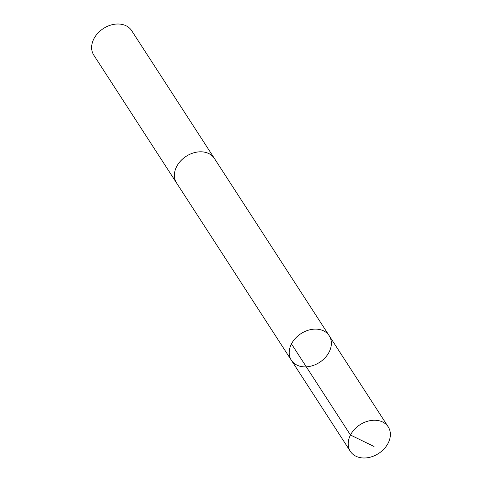 <?xml version="1.0" encoding="UTF-8"?>
<svg xmlns="http://www.w3.org/2000/svg" width="482" height="482" viewBox="0 0 482 482"><rect width="100%" height="100%" fill="white"/><g stroke="black" fill="none" stroke-linecap="round" stroke-linejoin="round"><path stroke-width="0.72" d="M176.786 183.305A22.546 17.117 -32.9 0 1 176.539 182.931A22.54 17.111 -32.9 0 1 180.003 161.657A22.54 17.111 -32.9 0 1 214.382 158.427L329.206 335.737A22.546 17.117 147.1 0 0 300.979 333.628A22.546 17.117 147.1 0 0 291.357 360.247A22.546 17.117 147.1 0 0 325.748 357.017A22.546 17.117 147.1 0 0 329.206 335.737A22.546 17.117 147.1 0 0 300.979 333.628A22.546 17.117 147.1 0 0 291.357 360.247L350.36 451.369A22.546 17.117 -32.9 0 1 353.818 430.095A22.546 17.117 -32.9 0 1 388.209 426.859A22.546 17.117 -32.9 0 1 384.75 448.139A22.546 17.117 -32.9 0 1 350.36 451.369M291.357 360.247L176.545 182.931A22.546 17.117 -32.9 0 1 179.997 161.657A22.546 17.117 -32.9 0 1 214.394 158.427A22.546 17.117 -32.9 0 1 214.629 158.801M176.539 182.931L93.791 55.135A22.546 17.117 -32.9 0 1 97.25 33.861A22.546 17.117 -32.9 0 1 131.64 30.631L214.394 158.427M291.459 343.895L350.462 435.017L374.074 446.519M329.206 335.737L388.209 426.859"/></g></svg>
